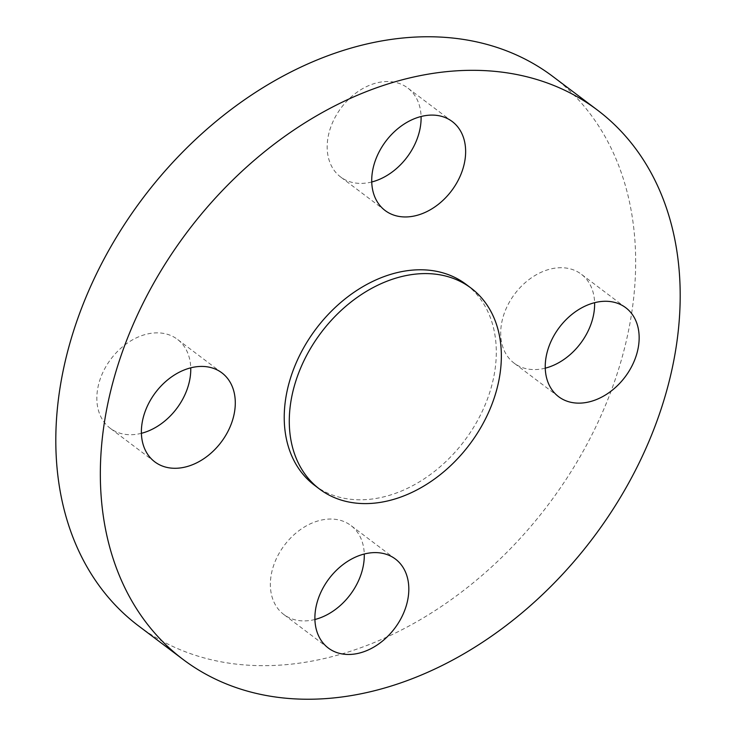 <?xml version="1.0" encoding="UTF-8"?>
<svg xmlns="http://www.w3.org/2000/svg" width="736" height="736" viewBox="0 0 736 736"><rect width="100%" height="100%" fill="white"/><g stroke="black" fill="none" stroke-linecap="round" stroke-linejoin="round"><path stroke-width="0.55" stroke-dasharray="3.68 2.76" d="M314.916 619.491A55.734 41.161 -53 0 1 310.776 620.356A55.734 41.161 -53 0 1 283.783 614.477A55.734 41.161 -53 0 1 275.402 560.85A55.734 41.161 -53 0 1 323.868 519.598A55.734 41.161 -53 0 1 350.86 525.467A55.734 41.161 -53 0 1 364.265 554.015M545.256 368.166A55.734 41.161 -53 0 1 514.124 363.152A55.734 41.161 -53 0 1 501.161 326.149A55.734 41.161 -53 0 1 532.993 276.764A55.734 41.161 -53 0 1 581.21 274.142A55.734 41.161 -53 0 1 594.605 302.689M371.735 181.985A55.734 41.161 -53 0 1 367.604 182.841A55.734 41.161 -53 0 1 340.602 176.971A55.734 41.161 -53 0 1 332.221 123.344A55.734 41.161 -53 0 1 380.687 82.082A55.734 41.161 -53 0 1 407.689 87.961A55.734 41.161 -53 0 1 421.084 116.509M141.395 433.311A55.734 41.161 -53 0 1 110.262 428.297A55.734 41.161 -53 0 1 97.299 391.294A55.734 41.161 -53 0 1 129.131 341.909A55.734 41.161 -53 0 1 177.348 339.287A55.734 41.161 -53 0 1 190.744 367.834M314.53 485.272A125.828 92.938 127 0 0 375.489 498.539A125.828 92.938 127 0 0 484.923 405.38A125.828 92.938 127 0 0 465.998 284.298M138.653 625.977A344.062 254.113 127 0 0 305.339 662.253A344.062 254.113 127 0 0 604.541 407.532A344.062 254.113 127 0 0 552.81 76.461M395.398 559.029L350.86 525.467M625.738 307.703L581.21 274.142M385.14 210.533L340.602 176.971M154.79 461.858L110.262 428.297M221.876 372.848L177.348 339.287M452.217 121.523L407.689 87.961M558.652 396.713L514.124 363.152M328.311 648.039L283.783 614.477"/><path stroke-width="1.1" d="M364.265 554.015A55.734 41.161 -53 0 1 314.916 619.491M355.313 653.918A55.734 41.161 127 0 0 403.779 612.656A55.734 41.161 127 0 0 395.398 559.029A55.734 41.161 127 0 0 368.396 553.159A55.734 41.161 127 0 0 319.93 594.412A55.734 41.161 127 0 0 328.311 648.039A55.734 41.161 127 0 0 355.313 653.918M594.605 302.689A55.734 41.161 -53 0 1 594.164 311.144A55.734 41.161 -53 0 1 545.256 368.166M638.701 344.706A55.734 41.161 127 0 0 625.738 307.703A55.734 41.161 127 0 0 577.521 310.325A55.734 41.161 127 0 0 545.689 359.711A55.734 41.161 127 0 0 558.652 396.713A55.734 41.161 127 0 0 606.869 394.091A55.734 41.161 127 0 0 638.701 344.706M425.224 115.644A55.734 41.161 127 0 0 376.758 156.906A55.734 41.161 127 0 0 385.14 210.533A55.734 41.161 127 0 0 412.132 216.402A55.734 41.161 127 0 0 460.598 175.15A55.734 41.161 127 0 0 452.217 121.523A55.734 41.161 127 0 0 425.224 115.644M190.744 367.834A55.734 41.161 -53 0 1 190.311 376.289A55.734 41.161 -53 0 1 141.395 433.311M141.836 424.856A55.734 41.161 127 0 0 154.79 461.858A55.734 41.161 127 0 0 203.007 459.236A55.734 41.161 127 0 0 234.839 409.851A55.734 41.161 127 0 0 221.876 372.848A55.734 41.161 127 0 0 173.668 375.47A55.734 41.161 127 0 0 141.836 424.856M471.058 288.107L465.998 284.298A125.828 92.938 127 0 0 405.039 271.032A125.828 92.938 127 0 0 295.614 364.182A125.828 92.938 127 0 0 314.53 485.272L319.58 489.081A125.828 92.938 127 0 0 380.549 502.348A125.828 92.938 127 0 0 489.974 409.188A125.828 92.938 127 0 0 471.058 288.107A125.828 92.938 127 0 0 410.09 274.841A125.828 92.938 127 0 0 300.665 367.991A125.828 92.938 127 0 0 319.58 489.081M597.347 110.023L552.81 76.461A344.062 254.113 127 0 0 386.133 40.186A344.062 254.113 127 0 0 86.931 294.906A344.062 254.113 127 0 0 138.653 625.977L183.19 659.539A344.062 254.113 127 0 0 349.867 695.814A344.062 254.113 127 0 0 649.069 441.094A344.062 254.113 127 0 0 597.347 110.023A344.062 254.113 127 0 0 430.661 73.747A344.062 254.113 127 0 0 131.459 328.468A344.062 254.113 127 0 0 183.19 659.539M421.084 116.509A55.734 41.161 -53 0 1 371.735 181.985"/></g></svg>
